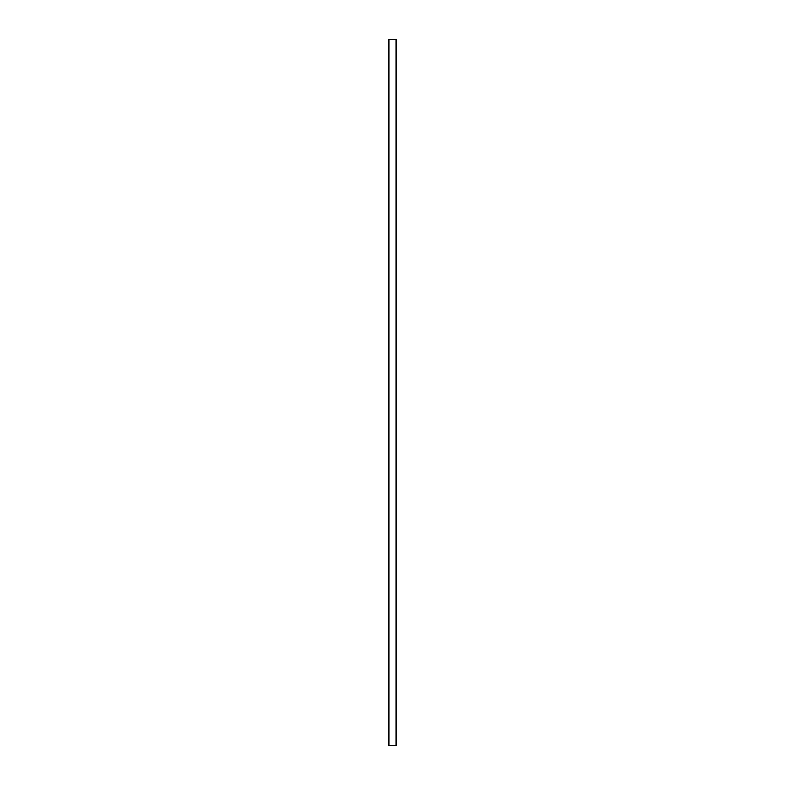 <?xml version="1.0" encoding="UTF-8"?>
<svg xmlns="http://www.w3.org/2000/svg" width="785" height="785" viewBox="0 0 785 785"><rect width="100%" height="100%" fill="white"/><g stroke="black" fill="none" stroke-linecap="round" stroke-linejoin="round"><path stroke-width="1.18" d="M388.967 745.75L396.033 745.75L396.033 39.25L388.967 39.25L388.967 745.75"/></g></svg>
